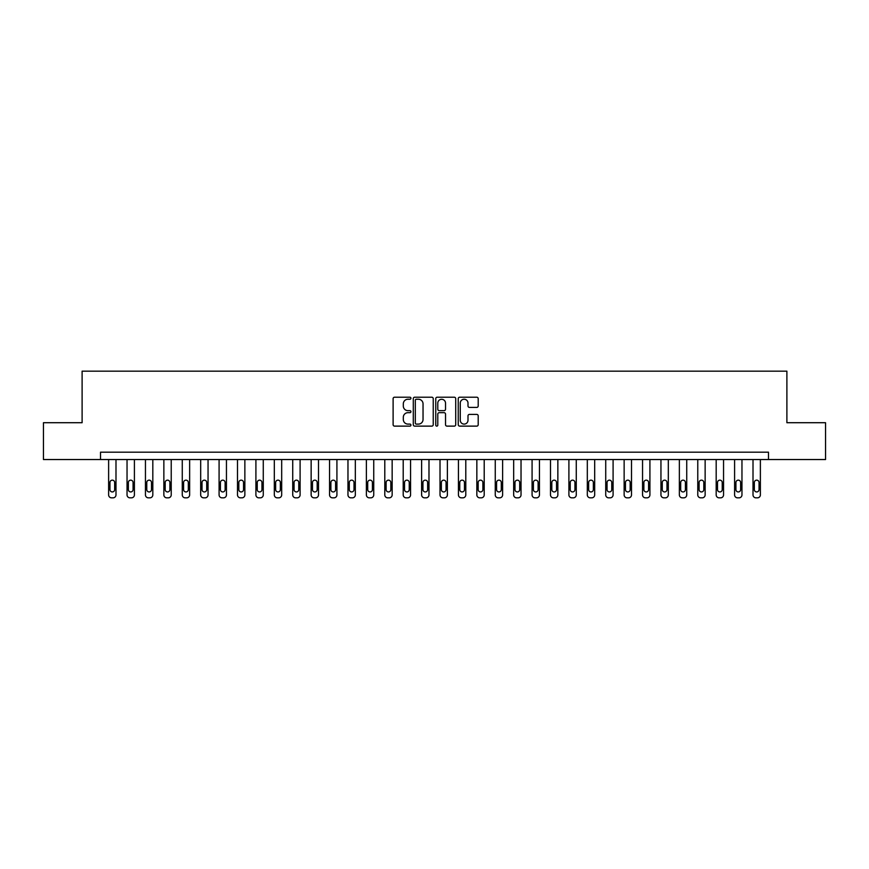 <?xml version="1.0" encoding="UTF-8"?>
<svg xmlns="http://www.w3.org/2000/svg" width="869" height="869" viewBox="0 0 869 869"><rect width="100%" height="100%" fill="white"/><g stroke="black" fill="none" stroke-linecap="round" stroke-linejoin="round"><path stroke-width="1.3" d="M410.939 398.23A1.01 1.01 0 0 0 409.918 397.209L394.559 397.209A1.445 1.445 0 0 0 393.114 398.654L393.114 424.68A1.445 1.445 0 0 0 394.559 426.125L409.918 426.125A1.01 1.01 0 0 0 410.939 425.115A1.01 1.01 0 0 0 409.918 424.105L407.93 424.105A4.627 4.627 0 0 1 403.314 419.477L403.314 417.305A4.627 4.627 0 0 1 407.93 412.677L409.918 412.677A1.01 1.01 0 0 0 410.939 411.667A1.01 1.01 0 0 0 409.918 410.657L407.93 410.657A4.627 4.627 0 0 1 403.314 406.029L403.314 403.868A4.627 4.627 0 0 1 407.93 399.24L409.918 399.24A1.01 1.01 0 0 0 410.939 398.23M476.755 407.409A1.445 1.445 0 0 0 478.2 405.964L478.2 398.654A1.445 1.445 0 0 0 476.755 397.209L459.69 397.209A1.445 1.445 0 0 0 458.245 398.654L458.245 424.68A1.445 1.445 0 0 0 459.69 426.125L476.755 426.125A1.445 1.445 0 0 0 478.2 424.68L478.2 415.86A1.445 1.445 0 0 0 476.755 414.415L469.456 414.415A1.445 1.445 0 0 0 468 415.86L468 420.238A3.867 3.867 0 0 1 464.133 424.105A3.867 3.867 0 0 1 460.266 420.238L460.266 403.107A3.867 3.867 0 0 1 464.133 399.24A3.867 3.867 0 0 1 468 403.107L468 405.964A1.445 1.445 0 0 0 469.456 407.409L476.755 407.409M100.522 459.538L43.45 459.538L43.45 422.714L82.11 422.714L82.11 371.161L786.89 371.161L786.89 422.714L825.55 422.714L825.55 459.538L768.478 459.538L768.478 452.173L100.522 452.173L100.522 459.538L768.478 459.538M433.24 398.654A1.445 1.445 0 0 0 431.784 397.209L414.73 397.209A1.445 1.445 0 0 0 413.286 398.654L413.286 424.68A1.445 1.445 0 0 0 414.73 426.125L431.784 426.125A1.445 1.445 0 0 0 433.24 424.68L433.24 398.654M437.216 397.209L454.27 397.209A1.445 1.445 0 0 1 455.714 398.654L455.714 424.68A1.445 1.445 0 0 1 454.27 426.125L446.97 426.125A1.445 1.445 0 0 1 445.525 424.68L445.525 414.133A1.445 1.445 0 0 0 444.081 412.677L439.236 412.677A1.445 1.445 0 0 0 437.791 414.133L437.791 425.115A1.01 1.01 0 0 1 436.781 426.125A1.01 1.01 0 0 1 435.76 425.115L435.76 398.654A1.445 1.445 0 0 1 437.216 397.209M416.316 399.24A1.01 1.01 0 0 0 415.306 400.251L415.306 423.094A1.01 1.01 0 0 0 416.316 424.105L418.413 424.105A4.627 4.627 0 0 0 423.04 419.477L423.04 403.868A4.627 4.627 0 0 0 418.413 399.24L416.316 399.24M445.525 403.173A3.867 3.867 0 0 0 441.658 399.305A3.867 3.867 0 0 0 437.791 403.173L437.791 409.212A1.445 1.445 0 0 0 439.236 410.657L444.081 410.657A1.445 1.445 0 0 0 445.525 409.212L445.525 403.173M115.99 459.538L115.99 494.885A2.944 2.944 0 0 1 113.046 497.839L111.569 497.839A2.944 2.944 0 0 1 108.625 494.885L108.625 459.538M114.665 489.584L114.665 482.512A2.357 2.357 0 0 0 112.307 480.155A2.357 2.357 0 0 0 109.95 482.512L109.95 489.584A2.357 2.357 0 0 0 112.307 491.941A2.357 2.357 0 0 0 114.665 489.584M134.402 459.538L134.402 494.885A2.944 2.944 0 0 1 131.458 497.839L129.981 497.839A2.944 2.944 0 0 1 127.037 494.885L127.037 459.538M133.076 489.584L133.076 482.512A2.357 2.357 0 0 0 130.719 480.155A2.357 2.357 0 0 0 128.362 482.512L128.362 489.584A2.357 2.357 0 0 0 130.719 491.941A2.357 2.357 0 0 0 133.076 489.584M152.814 459.538L152.814 494.885A2.944 2.944 0 0 1 149.87 497.839L148.393 497.839A2.944 2.944 0 0 1 145.449 494.885L145.449 459.538M151.488 489.584L151.488 482.512A2.357 2.357 0 0 0 149.131 480.155A2.357 2.357 0 0 0 146.774 482.512L146.774 489.584A2.357 2.357 0 0 0 149.131 491.941A2.357 2.357 0 0 0 151.488 489.584M171.226 459.538L171.226 494.885A2.944 2.944 0 0 1 168.282 497.839L166.805 497.839A2.944 2.944 0 0 1 163.861 494.885L163.861 459.538M169.9 489.584L169.9 482.512A2.357 2.357 0 0 0 167.543 480.155A2.357 2.357 0 0 0 165.186 482.512L165.186 489.584A2.357 2.357 0 0 0 167.543 491.941A2.357 2.357 0 0 0 169.9 489.584M189.638 459.538L189.638 494.885A2.944 2.944 0 0 1 186.683 497.839L185.216 497.839A2.944 2.944 0 0 1 182.273 494.885L182.273 459.538M188.312 489.584L188.312 482.512A2.357 2.357 0 0 0 185.955 480.155A2.357 2.357 0 0 0 183.598 482.512L183.598 489.584A2.357 2.357 0 0 0 185.955 491.941A2.357 2.357 0 0 0 188.312 489.584M208.049 459.538L208.049 494.885A2.944 2.944 0 0 1 205.095 497.839L203.628 497.839A2.944 2.944 0 0 1 200.685 494.885L200.685 459.538M206.724 489.584L206.724 482.512A2.357 2.357 0 0 0 204.367 480.155A2.357 2.357 0 0 0 202.01 482.512L202.01 489.584A2.357 2.357 0 0 0 204.367 491.941A2.357 2.357 0 0 0 206.724 489.584M226.451 459.538L226.451 494.885A2.944 2.944 0 0 1 223.507 497.839L222.04 497.839A2.944 2.944 0 0 1 219.086 494.885L219.086 459.538M225.125 489.584L225.125 482.512A2.357 2.357 0 0 0 222.768 480.155A2.357 2.357 0 0 0 220.422 482.512L220.422 489.584A2.357 2.357 0 0 0 222.768 491.941A2.357 2.357 0 0 0 225.125 489.584M244.862 459.538L244.862 494.885A2.944 2.944 0 0 1 241.919 497.839L240.452 497.839A2.944 2.944 0 0 1 237.498 494.885L237.498 459.538M243.537 489.584L243.537 482.512A2.357 2.357 0 0 0 241.18 480.155A2.357 2.357 0 0 0 238.823 482.512L238.823 489.584A2.357 2.357 0 0 0 241.18 491.941A2.357 2.357 0 0 0 243.537 489.584M263.274 459.538L263.274 494.885A2.944 2.944 0 0 1 260.331 497.839L258.864 497.839A2.944 2.944 0 0 1 255.91 494.885L255.91 459.538M261.949 489.584L261.949 482.512A2.357 2.357 0 0 0 259.592 480.155A2.357 2.357 0 0 0 257.235 482.512L257.235 489.584A2.357 2.357 0 0 0 259.592 491.941A2.357 2.357 0 0 0 261.949 489.584M281.686 459.538L281.686 494.885A2.944 2.944 0 0 1 278.743 497.839L277.265 497.839A2.944 2.944 0 0 1 274.322 494.885L274.322 459.538M280.361 489.584L280.361 482.512A2.357 2.357 0 0 0 278.004 480.155A2.357 2.357 0 0 0 275.647 482.512L275.647 489.584A2.357 2.357 0 0 0 278.004 491.941A2.357 2.357 0 0 0 280.361 489.584M300.098 459.538L300.098 494.885A2.944 2.944 0 0 1 297.155 497.839L295.677 497.839A2.944 2.944 0 0 1 292.734 494.885L292.734 459.538M298.773 489.584L298.773 482.512A2.357 2.357 0 0 0 296.416 480.155A2.357 2.357 0 0 0 294.059 482.512L294.059 489.584A2.357 2.357 0 0 0 296.416 491.941A2.357 2.357 0 0 0 298.773 489.584M318.51 459.538L318.51 494.885A2.944 2.944 0 0 1 315.566 497.839L314.089 497.839A2.944 2.944 0 0 1 311.145 494.885L311.145 459.538M317.185 489.584L317.185 482.512A2.357 2.357 0 0 0 314.828 480.155A2.357 2.357 0 0 0 312.471 482.512L312.471 489.584A2.357 2.357 0 0 0 314.828 491.941A2.357 2.357 0 0 0 317.185 489.584M336.922 459.538L336.922 494.885A2.944 2.944 0 0 1 333.978 497.839L332.501 497.839A2.944 2.944 0 0 1 329.557 494.885L329.557 459.538M335.597 489.584L335.597 482.512A2.357 2.357 0 0 0 333.24 480.155A2.357 2.357 0 0 0 330.883 482.512L330.883 489.584A2.357 2.357 0 0 0 333.24 491.941A2.357 2.357 0 0 0 335.597 489.584M355.334 459.538L355.334 494.885A2.944 2.944 0 0 1 352.39 497.839L350.913 497.839A2.944 2.944 0 0 1 347.969 494.885L347.969 459.538M354.009 489.584L354.009 482.512A2.357 2.357 0 0 0 351.652 480.155A2.357 2.357 0 0 0 349.295 482.512L349.295 489.584A2.357 2.357 0 0 0 351.652 491.941A2.357 2.357 0 0 0 354.009 489.584M373.746 459.538L373.746 494.885A2.944 2.944 0 0 1 370.802 497.839L369.325 497.839A2.944 2.944 0 0 1 366.381 494.885L366.381 459.538M372.421 489.584L372.421 482.512A2.357 2.357 0 0 0 370.064 480.155A2.357 2.357 0 0 0 367.706 482.512L367.706 489.584A2.357 2.357 0 0 0 370.064 491.941A2.357 2.357 0 0 0 372.421 489.584M392.158 459.538L392.158 494.885A2.944 2.944 0 0 1 389.214 497.839L387.737 497.839A2.944 2.944 0 0 1 384.793 494.885L384.793 459.538M390.833 489.584L390.833 482.512A2.357 2.357 0 0 0 388.476 480.155A2.357 2.357 0 0 0 386.118 482.512L386.118 489.584A2.357 2.357 0 0 0 388.476 491.941A2.357 2.357 0 0 0 390.833 489.584M410.57 459.538L410.57 494.885A2.944 2.944 0 0 1 407.615 497.839L406.149 497.839A2.944 2.944 0 0 1 403.205 494.885L403.205 459.538M409.245 489.584L409.245 482.512A2.357 2.357 0 0 0 406.888 480.155A2.357 2.357 0 0 0 404.53 482.512L404.53 489.584A2.357 2.357 0 0 0 406.888 491.941A2.357 2.357 0 0 0 409.245 489.584M428.982 459.538L428.982 494.885A2.944 2.944 0 0 1 426.027 497.839L424.561 497.839A2.944 2.944 0 0 1 421.617 494.885L421.617 459.538M427.646 489.584L427.646 482.512A2.357 2.357 0 0 0 425.299 480.155A2.357 2.357 0 0 0 422.942 482.512L422.942 489.584A2.357 2.357 0 0 0 425.299 491.941A2.357 2.357 0 0 0 427.646 489.584M447.383 459.538L447.383 494.885A2.944 2.944 0 0 1 444.439 497.839L442.973 497.839A2.944 2.944 0 0 1 440.018 494.885L440.018 459.538M446.058 489.584L446.058 482.512A2.357 2.357 0 0 0 443.701 480.155A2.357 2.357 0 0 0 441.354 482.512L441.354 489.584A2.357 2.357 0 0 0 443.701 491.941A2.357 2.357 0 0 0 446.058 489.584M465.795 459.538L465.795 494.885A2.944 2.944 0 0 1 462.851 497.839L461.385 497.839A2.944 2.944 0 0 1 458.43 494.885L458.43 459.538M464.47 489.584L464.47 482.512A2.357 2.357 0 0 0 462.112 480.155A2.357 2.357 0 0 0 459.755 482.512L459.755 489.584A2.357 2.357 0 0 0 462.112 491.941A2.357 2.357 0 0 0 464.47 489.584M484.207 459.538L484.207 494.885A2.944 2.944 0 0 1 481.263 497.839L479.786 497.839A2.944 2.944 0 0 1 476.842 494.885L476.842 459.538M482.882 489.584L482.882 482.512A2.357 2.357 0 0 0 480.524 480.155A2.357 2.357 0 0 0 478.167 482.512L478.167 489.584A2.357 2.357 0 0 0 480.524 491.941A2.357 2.357 0 0 0 482.882 489.584M502.619 459.538L502.619 494.885A2.944 2.944 0 0 1 499.675 497.839L498.198 497.839A2.944 2.944 0 0 1 495.254 494.885L495.254 459.538M501.294 489.584L501.294 482.512A2.357 2.357 0 0 0 498.936 480.155A2.357 2.357 0 0 0 496.579 482.512L496.579 489.584A2.357 2.357 0 0 0 498.936 491.941A2.357 2.357 0 0 0 501.294 489.584M521.031 459.538L521.031 494.885A2.944 2.944 0 0 1 518.087 497.839L516.61 497.839A2.944 2.944 0 0 1 513.666 494.885L513.666 459.538M519.705 489.584L519.705 482.512A2.357 2.357 0 0 0 517.348 480.155A2.357 2.357 0 0 0 514.991 482.512L514.991 489.584A2.357 2.357 0 0 0 517.348 491.941A2.357 2.357 0 0 0 519.705 489.584M539.443 459.538L539.443 494.885A2.944 2.944 0 0 1 536.499 497.839L535.022 497.839A2.944 2.944 0 0 1 532.078 494.885L532.078 459.538M538.117 489.584L538.117 482.512A2.357 2.357 0 0 0 535.76 480.155A2.357 2.357 0 0 0 533.403 482.512L533.403 489.584A2.357 2.357 0 0 0 535.76 491.941A2.357 2.357 0 0 0 538.117 489.584M557.855 459.538L557.855 494.885A2.944 2.944 0 0 1 554.911 497.839L553.434 497.839A2.944 2.944 0 0 1 550.49 494.885L550.49 459.538M556.529 489.584L556.529 482.512A2.357 2.357 0 0 0 554.172 480.155A2.357 2.357 0 0 0 551.815 482.512L551.815 489.584A2.357 2.357 0 0 0 554.172 491.941A2.357 2.357 0 0 0 556.529 489.584M576.266 459.538L576.266 494.885A2.944 2.944 0 0 1 573.323 497.839L571.845 497.839A2.944 2.944 0 0 1 568.902 494.885L568.902 459.538M574.941 489.584L574.941 482.512A2.357 2.357 0 0 0 572.584 480.155A2.357 2.357 0 0 0 570.227 482.512L570.227 489.584A2.357 2.357 0 0 0 572.584 491.941A2.357 2.357 0 0 0 574.941 489.584M594.678 459.538L594.678 494.885A2.944 2.944 0 0 1 591.735 497.839L590.257 497.839A2.944 2.944 0 0 1 587.314 494.885L587.314 459.538M593.353 489.584L593.353 482.512A2.357 2.357 0 0 0 590.996 480.155A2.357 2.357 0 0 0 588.639 482.512L588.639 489.584A2.357 2.357 0 0 0 590.996 491.941A2.357 2.357 0 0 0 593.353 489.584M613.09 459.538L613.09 494.885A2.944 2.944 0 0 1 610.136 497.839L608.669 497.839A2.944 2.944 0 0 1 605.726 494.885L605.726 459.538M611.765 489.584L611.765 482.512A2.357 2.357 0 0 0 609.408 480.155A2.357 2.357 0 0 0 607.051 482.512L607.051 489.584A2.357 2.357 0 0 0 609.408 491.941A2.357 2.357 0 0 0 611.765 489.584M631.502 459.538L631.502 494.885A2.944 2.944 0 0 1 628.548 497.839L627.081 497.839A2.944 2.944 0 0 1 624.138 494.885L624.138 459.538M630.177 489.584L630.177 482.512A2.357 2.357 0 0 0 627.82 480.155A2.357 2.357 0 0 0 625.463 482.512L625.463 489.584A2.357 2.357 0 0 0 627.82 491.941A2.357 2.357 0 0 0 630.177 489.584M649.914 459.538L649.914 494.885A2.944 2.944 0 0 1 646.96 497.839L645.493 497.839A2.944 2.944 0 0 1 642.549 494.885L642.549 459.538M648.578 489.584L648.578 482.512A2.357 2.357 0 0 0 646.232 480.155A2.357 2.357 0 0 0 643.875 482.512L643.875 489.584A2.357 2.357 0 0 0 646.232 491.941A2.357 2.357 0 0 0 648.578 489.584M668.315 459.538L668.315 494.885A2.944 2.944 0 0 1 665.372 497.839L663.905 497.839A2.944 2.944 0 0 1 660.951 494.885L660.951 459.538M666.99 489.584L666.99 482.512A2.357 2.357 0 0 0 664.633 480.155A2.357 2.357 0 0 0 662.276 482.512L662.276 489.584A2.357 2.357 0 0 0 664.633 491.941A2.357 2.357 0 0 0 666.99 489.584M686.727 459.538L686.727 494.885A2.944 2.944 0 0 1 683.784 497.839L682.317 497.839A2.944 2.944 0 0 1 679.362 494.885L679.362 459.538M685.402 489.584L685.402 482.512A2.357 2.357 0 0 0 683.045 480.155A2.357 2.357 0 0 0 680.688 482.512L680.688 489.584A2.357 2.357 0 0 0 683.045 491.941A2.357 2.357 0 0 0 685.402 489.584M705.139 459.538L705.139 494.885A2.944 2.944 0 0 1 702.195 497.839L700.718 497.839A2.944 2.944 0 0 1 697.774 494.885L697.774 459.538M703.814 489.584L703.814 482.512A2.357 2.357 0 0 0 701.457 480.155A2.357 2.357 0 0 0 699.1 482.512L699.1 489.584A2.357 2.357 0 0 0 701.457 491.941A2.357 2.357 0 0 0 703.814 489.584M723.551 459.538L723.551 494.885A2.944 2.944 0 0 1 720.607 497.839L719.13 497.839A2.944 2.944 0 0 1 716.186 494.885L716.186 459.538M722.226 489.584L722.226 482.512A2.357 2.357 0 0 0 719.869 480.155A2.357 2.357 0 0 0 717.512 482.512L717.512 489.584A2.357 2.357 0 0 0 719.869 491.941A2.357 2.357 0 0 0 722.226 489.584M741.963 459.538L741.963 494.885A2.944 2.944 0 0 1 739.019 497.839L737.542 497.839A2.944 2.944 0 0 1 734.598 494.885L734.598 459.538M740.638 489.584L740.638 482.512A2.357 2.357 0 0 0 738.281 480.155A2.357 2.357 0 0 0 735.924 482.512L735.924 489.584A2.357 2.357 0 0 0 738.281 491.941A2.357 2.357 0 0 0 740.638 489.584M760.375 459.538L760.375 494.885A2.944 2.944 0 0 1 757.431 497.839L755.954 497.839A2.944 2.944 0 0 1 753.01 494.885L753.01 459.538M759.05 489.584L759.05 482.512A2.357 2.357 0 0 0 756.693 480.155A2.357 2.357 0 0 0 754.335 482.512L754.335 489.584A2.357 2.357 0 0 0 756.693 491.941A2.357 2.357 0 0 0 759.05 489.584"/></g></svg>
